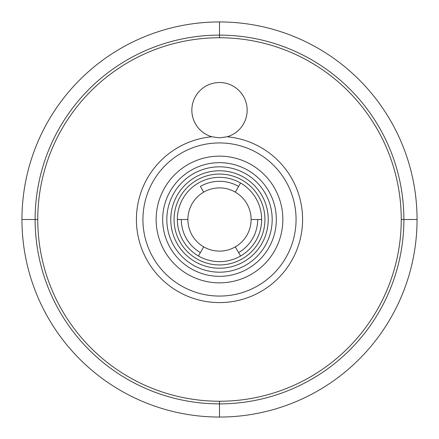 <?xml version="1.0" encoding="UTF-8"?>
<svg xmlns="http://www.w3.org/2000/svg" width="439" height="439" viewBox="0 0 439 439"><rect width="100%" height="100%" fill="white"/><g stroke="black" fill="none" stroke-linecap="round" stroke-linejoin="round"><path stroke-width="0.66" d="M35.12 219.5A184.38 184.38 0 0 1 219.5 35.12A184.38 184.38 0 0 1 403.88 219.5A184.38 184.38 0 0 1 219.5 403.88A184.38 184.38 0 0 1 35.12 219.5M219.5 21.95A197.55 197.55 0 0 1 417.05 219.5A197.55 197.55 0 0 1 219.5 417.05A197.55 197.55 0 0 1 21.95 219.5A197.55 197.55 0 0 1 219.5 21.95L219.5 37.754M401.246 219.5A181.746 181.746 0 0 1 219.5 401.246A181.746 181.746 0 0 1 37.754 219.5A181.746 181.746 0 0 1 219.5 37.754A181.746 181.746 0 0 1 401.246 219.5L417.05 219.5M227.155 136.765A27.657 27.657 0 0 0 219.5 82.532A27.657 27.657 0 0 0 211.845 136.765L219.5 137.846L227.155 136.765A83.092 83.092 0 0 1 302.592 219.5A83.092 83.092 0 0 1 222.052 302.548A83.092 83.092 0 0 1 136.567 224.609A83.092 83.092 0 0 1 211.845 136.765M170.771 219.5A48.729 48.729 0 0 1 219.5 170.771A48.729 48.729 0 0 1 268.229 219.5A48.729 48.729 0 0 1 219.5 268.229A48.729 48.729 0 0 1 170.771 219.5A48.729 48.729 0 0 1 219.5 170.771A48.729 48.729 0 0 1 268.229 219.5A48.729 48.729 0 0 1 219.5 268.229A48.729 48.729 0 0 1 170.771 219.5M261.644 219.5A42.144 42.144 0 0 0 219.5 177.356A42.144 42.144 0 0 0 177.356 219.5A42.144 42.144 0 0 0 219.5 261.644A42.144 42.144 0 0 0 261.644 219.5L257.693 219.5A38.193 38.193 0 0 1 238.596 252.579L240.572 255.997M203.696 192.128L200.403 186.421A38.193 38.193 0 0 1 238.596 186.421L235.304 192.128M251.108 219.5A31.608 31.608 0 0 1 219.5 251.108A31.608 31.608 0 0 1 187.892 219.5A31.608 31.608 0 0 1 219.5 187.892A31.608 31.608 0 0 1 251.108 219.5L257.693 219.5M238.596 186.421L240.572 183.003M203.696 246.872L200.403 252.579A38.193 38.193 0 0 1 181.307 219.5L187.892 219.5M198.428 255.997L200.403 252.579M181.307 219.5L177.356 219.5M238.596 252.579L235.304 246.872M37.754 219.5L21.95 219.5M219.5 417.05L219.5 401.246M142.933 219.5A76.567 76.567 0 0 1 219.5 142.933A76.567 76.567 0 0 1 296.067 219.5A76.567 76.567 0 0 1 219.5 296.067A76.567 76.567 0 0 1 142.933 219.5M282.853 219.5A63.353 63.353 0 0 0 219.5 156.147A63.353 63.353 0 0 0 156.147 219.5A63.353 63.353 0 0 0 219.5 282.853A63.353 63.353 0 0 0 282.853 219.5M276.334 219.5A56.834 56.834 0 0 0 219.5 162.666A56.834 56.834 0 0 0 162.666 219.5A56.834 56.834 0 0 0 219.5 276.334A56.834 56.834 0 0 0 276.334 219.5M166.82 219.5A52.68 52.68 0 0 1 219.5 166.82A52.68 52.68 0 0 1 272.18 219.5A52.68 52.68 0 0 1 219.5 272.18A52.68 52.68 0 0 1 166.82 219.5M264.936 219.5A45.436 45.436 0 0 0 219.5 174.063A45.436 45.436 0 0 0 174.063 219.5A45.436 45.436 0 0 0 219.5 264.936A45.436 45.436 0 0 0 264.936 219.5"/></g></svg>
